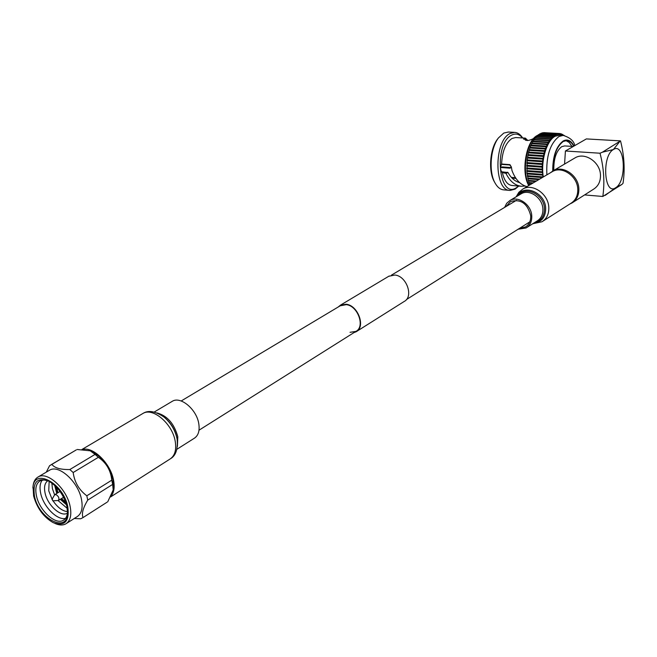 <?xml version="1.0" encoding="UTF-8"?>
<svg xmlns="http://www.w3.org/2000/svg" width="657" height="657" viewBox="0 0 657 657"><rect width="100%" height="100%" fill="white"/><g stroke="black" fill="none" stroke-linecap="round" stroke-linejoin="round"><path stroke-width="0.99" d="M350.025 332.319L355.889 331.399C365.391 326.8 357.876 305.776 346.272 304.643L340.203 305.809M356.644 331.432L404.186 301.473C413.877 296.726 406.617 275.948 394.882 275.028L388.722 276.285M353.942 332.631L356.119 331.769C365.892 327.038 358.155 305.406 346.214 304.24L340.482 305.135L338.215 307M550.492 172.709L553.079 170.845C562.844 164.833 578.382 175.345 578.842 188.452C579.096 195.022 576.797 199.868 571.951 202.988L569.824 203.999M572.699 202.512L593.583 189.183C598.387 186.087 600.679 181.324 600.473 174.893C600.104 162.049 584.845 151.857 575.162 157.811L574.464 158.222M564.667 145.936L561.751 146.651C556.224 150.954 553.58 158.879 553.826 170.409M573.545 145.928C571.689 142.52 569.43 140.729 566.769 140.557L563.263 141.477C556.413 146.675 552.98 156.481 552.98 170.902M571.935 146.38L569.208 142.479L565.907 140.59M525.362 138.118L515.688 137.543L512.066 138.43C505.709 142.733 502.219 151.266 501.603 164.02L509.931 164.628L511.368 167.018L511.984 170.533C515.334 179.435 520.328 184.798 526.947 186.621M500.577 167.494L509.98 168.192L511.236 166.722L509.701 164.989L501.398 164.39M501.365 171.691L500.56 168.775M514.48 177.628L511.392 177.382M515.95 178.367L512.017 178.055M501.398 171.748L508.017 172.561L505.939 173.317L502.375 172.586C500.281 170.763 500.018 167.905 501.603 164.02M519.613 182.638C514.924 181.357 511.056 177.998 508.017 172.561M522.52 137.945C519.342 134.077 515.761 133.116 511.77 135.063C493.374 143.505 498.622 199.81 516.361 187.73L518.603 186.046M518.751 186.054L515.121 189.126L510.144 190.415C493.883 191.113 493.793 140.483 510.251 133.428L514.579 132.377C517.683 132.566 520.377 134.422 522.668 137.954M494.557 182.129L494.335 181.726C488.2 171.288 489.859 148.868 497.538 139.095L498.277 138.151M508.387 132.032L503.796 133.059L498.482 137.888C490.352 148.236 488.586 172.019 495.082 183.065C497.472 187.311 500.363 189.586 503.755 189.873L509.865 190.39M542.961 177.16L542.715 174.532L526.996 173.193L527.185 159.914L528.442 152.867L530.642 145.788L546.599 146.774L546.961 144.622L547.544 144.712L547.946 142.635L548.57 142.807L549.006 140.812L549.654 141.074L550.123 139.169L550.796 139.53L551.297 137.724L551.987 138.184L552.512 136.475L553.219 137.042L553.761 135.441L554.475 136.114L555.034 134.619L555.756 135.408L556.315 134.028L557.037 134.931L557.752 133.617L558.319 134.677L559.033 133.486L559.592 134.652L560.298 133.576L560.84 134.857L561.538 133.897L562.063 135.293L562.745 134.447L563.205 135.399M527.128 170.836L542.51 171.994L542.124 167.198L542.854 159.093L544.489 151.414L546.213 146.716L530.807 145.747M531.193 145.772L531.718 143.628L547.059 144.581M532.137 143.661L532.712 141.666L547.995 142.61M533.172 141.69L533.936 139.916M534.272 139.884L535.061 138.29M535.439 138.257L536.243 136.845M536.67 136.82L537.459 135.613M537.943 135.588L538.715 134.586M539.257 134.562L539.997 133.773M540.604 133.757L541.294 133.182M541.984 133.174L542.592 132.821M543.405 132.821L543.889 132.689M563.566 135.424L564.223 135.498M533.541 138.594L531.25 139.571C528.45 140.697 526.397 140.77 525.083 139.785L525.518 139.227L523.498 139.112L525.378 138.118L527.809 140.491M559.559 135.194L555.157 136.254C546.69 140.426 540.58 161.261 543.314 176.947M505.43 172.832L507.491 172.208M525.518 139.227L525.6 140.278M542.715 174.532L542.51 171.994M516 178.433L512.123 178.129M521.091 186.251L512.017 185.496C507.409 184.896 504.198 180.593 502.375 172.586M525.033 186.046L521.428 186.276C514.957 185.537 509.799 181.209 505.939 173.317M529.665 184.551L529.255 182.589M528.836 182.556L533.229 182.909L528.836 182.556L528.63 180.42M528.244 180.388L536.391 181.036L528.244 180.388L527.341 173.358M543.027 176.988L527.661 175.797M539.75 179.057L528.097 178.137M545.729 148.967L530.322 147.989M544.957 151.299L529.542 150.297M544.275 153.722L528.86 152.711M543.692 156.243L528.277 155.208M543.216 158.822L527.801 157.77M542.846 161.45L527.44 160.374M542.592 164.102L527.185 163.01M542.444 166.755L527.054 165.638M542.419 169.391L527.029 168.258M509.98 168.192L511.08 167.576L502.359 166.927L500.593 167.33M619.444 141.937L613.392 149.533C624.947 141.748 627.205 181.168 615.732 187.68C604.177 196.369 601.533 155.808 613.392 149.533L602.412 152.194L620.512 140.885L586.373 138.914L565.414 151.003L564.568 164.069M605.179 195.384L615.732 187.68L621.974 184.395L602.822 196.468C604.818 182.408 603.882 167.987 600.022 153.221L602.412 152.194M620.512 140.885C624.24 155.331 625.078 169.465 623.033 183.262L621.974 184.395M600.022 153.221L565.414 151.003M602.822 196.468L584.582 194.924M32.916 488.02C33.433 467.283 63.22 482.723 67.786 506.662C69.675 521.329 64.829 526.676 53.266 522.693C43.674 517.223 37.129 508.337 33.63 496.043L33.031 486.467C33.45 481.795 35.182 478.608 38.221 476.916C47.378 471.094 66.694 488.685 70.094 506.251C71.818 515.047 70.389 520.927 65.79 523.884C62.776 525.51 59.13 525.337 54.843 523.374M49.012 470.527L49.686 470.133C58.884 464.285 78.117 481.688 81.435 499.148C83.119 507.894 81.649 513.758 77.041 516.722L66.497 523.432M66.883 506.383L67.531 513.183C67.228 533.681 38.853 518.743 34.501 496.314C32.497 482.057 37.227 476.99 48.7 481.096C57.66 486.467 63.721 494.893 66.883 506.383M67.556 512.386C67.195 516.221 65.799 518.849 63.359 520.27C55.574 525.345 39.461 510.629 36.48 495.953C34.911 488.381 36.151 483.322 40.192 480.801L43.986 479.955L48.495 480.998M65.511 518.381C57.159 520.582 43.444 506.678 40.701 493.399C39.445 487.601 39.97 483.158 42.27 480.086M67.482 513.101C61.06 517.511 47.534 505.315 45.078 493.07C43.847 487.067 44.758 482.961 47.83 480.735M67.556 511.647C62.415 511.089 57.578 507.483 53.053 500.823M52.092 499.246L48.749 490.845L49.152 481.335M67.26 508.395L58.079 500.585M54.597 494.852L52.404 488.627L51.887 483.084M56.74 493.464L54.695 485.4M66.16 503.681L60.871 498.95M57.323 493.111L55.558 486.213M57.988 492.701L56.559 487.239M89.722 450.62L90.715 450.957C101.712 456.163 109.119 465.772 112.938 479.766L113.267 489.506M75.506 450.357L51.87 464.376C54.547 467.981 60.534 469.706 69.839 469.533L73.173 472.514C74.487 482.197 79.037 489.966 86.814 495.797L87.742 500.092C82.996 507.968 81.427 513.79 83.037 517.576L80.663 518.792L74.257 518.496M69.839 469.533L95.076 454.389L90.239 450.809L77.148 449.495M95.076 454.389L98.378 457.305L73.173 472.514M86.814 495.797L111.772 480.168C110.778 470.396 106.319 462.774 98.378 457.305M111.772 480.168L112.659 484.406L87.742 500.092M46.294 472.137L49.571 465.714L51.87 464.376M83.037 517.576L107.075 502.194M107.756 501.759L113.193 489.933L112.659 484.406M65.708 502.318L61.536 498.54M66.497 504.822L60.288 499.304M52.815 500.831L58.391 500.478C59.541 498.392 58.736 496.405 55.976 494.524L54.474 495.041M52.33 499.345L52.782 500.839L52.33 499.345M110.787 496.495C114.006 492.824 114.918 487.297 113.505 479.93C110.491 463.415 93.154 446.374 82.782 449.487M176.889 449.289L194.193 438.326C198.34 435.657 199.868 430.762 198.775 423.634C196.64 409.434 180.691 396.007 172.413 401.222L171.805 401.583M506.136 206.487L510.563 201.535C520.763 198.743 527.472 203.432 530.684 215.586C530.955 220.76 529.222 224.546 525.477 226.944L519.597 228.299M551.683 172.011L552.381 171.6C561.998 165.671 577.306 176.035 577.758 188.945C578.012 195.425 575.754 200.196 570.974 203.276L542.756 221.269M504.633 207.39L506.67 203.325L509.98 200.475C518.077 195.458 531.201 204.557 531.743 215.685C532.03 221.278 530.158 225.367 526.117 227.963L518.11 229.236M538.001 135.219L537.41 135.556M536.868 135.917C526.364 142.273 521.65 172.06 529.049 185.381M546.879 174.844C546.016 156.325 550.065 143.538 559.025 136.475L563.189 135.399L559.329 135.178M573.857 145.747C570.966 140.45 567.426 138.849 563.23 140.943C556.208 146.265 552.709 156.3 552.718 171.058M528.491 152.851L543.906 153.869M529.172 150.371L544.587 151.373M529.961 148.006L545.367 148.983M526.84 171.37L542.222 172.528M526.996 173.193L542.37 174.36M527.07 173.933L542.452 175.107M526.791 170.606L542.181 171.764M527.308 175.69L542.674 176.881M527.423 176.405L542.28 177.562M527.735 178.096L539.767 179.049M527.883 178.786L538.765 179.64M528.458 181.036L535.455 181.595M529.123 183.147L532.384 183.41M556.783 134.233L557.226 134.266M555.403 134.685L555.912 134.718M539.257 134.529L554.607 135.408M537.96 135.441L553.325 136.319M536.695 136.566L552.061 137.453M535.463 137.896L550.837 138.799M534.272 139.432L549.663 140.343M533.147 141.156L548.546 142.084M532.088 143.062L547.495 143.998M531.102 145.123L546.509 146.084M530.207 147.332L545.614 148.31M529.394 149.665L544.809 150.658M528.68 152.112L544.095 153.13M528.072 154.65L543.487 155.684M527.916 155.405L543.323 156.448M527.571 157.261L542.986 158.312M527.448 158.033L542.854 159.093M527.185 159.914L542.592 160.99M527.086 160.702L542.493 161.778M526.906 162.599L542.312 163.692M526.848 163.388L542.255 164.488M526.75 165.293L542.148 166.41M526.725 166.081L542.124 167.198M526.717 167.97L542.107 169.104M526.725 168.742L542.115 169.884M110.524 496.988L169.867 459.136C174.836 455.942 176.618 449.979 175.205 441.249C172.446 423.831 152.958 407.151 143.021 413.401L142.298 413.828M170.623 458.66C175.797 455.597 177.973 449.158 177.135 439.336L177.029 438.728C175.156 430.089 170.836 422.886 164.086 417.105L162.336 415.791M177.103 439.122L176.905 437.981C175.132 429.818 171.05 423.001 164.669 417.54L164.086 417.105C155.397 411.208 148.375 409.976 143.021 413.401L81.994 449.454M177.398 446.399L177.809 436.724C174.212 423.658 167.264 415.725 156.982 412.916M516.147 196.813L518.825 192.32L522.824 189.052C532.548 183.057 548.209 193.84 548.792 207.103C549.104 213.755 546.846 218.633 542.009 221.746L532.77 223.741M517.01 196.295C523.153 183.402 545.088 192.205 545.68 208.064C545.704 217.147 541.68 222.197 533.624 223.199M518.357 195.499C525.321 185.381 543.906 194.316 544.431 208.253C544.587 215.907 541.425 220.612 534.938 222.37M509.98 200.475L521.297 193.749C529.361 188.748 542.378 197.708 542.879 208.729C543.15 214.272 541.269 218.329 537.245 220.908L526.733 227.568M181.176 400.984L340.696 305.513M391.416 275.16L516.468 200.311M199.005 430.204L356.398 331.079M406.42 299.576L529.788 221.877M389.223 275.989L340.482 305.135M528.745 185.553C520.746 171.92 526.011 140.639 537.5 135.35L538.042 135.079M494.335 181.726L495.082 183.065M497.538 139.095L498.482 137.888M531.718 143.628L547.125 144.581M532.712 141.666L548.11 142.594M533.771 139.859L549.17 140.77M534.897 138.225L550.287 139.128M536.079 136.787L551.453 137.683M537.303 135.556L552.668 136.434M538.559 134.529L553.917 135.399M539.84 133.716L555.181 134.578M541.138 133.125L556.471 133.987M542.436 132.763L557.752 133.617M543.733 132.632L559.033 133.486M559.148 133.511L560.298 133.576M560.618 133.847L561.538 133.897M561.94 134.398L562.745 134.447M563.18 135.17L563.903 135.211M514.579 132.377L508.148 132.016M529.526 184.576L530.306 184.633M574.727 145.246C573.758 140.812 569.915 137.527 563.189 135.399M572.682 146.429L564.519 145.92M553.079 170.845L575.162 157.811M38.221 476.916L49.686 470.133M63.359 520.27L63.951 519.901M90.715 450.957L90.239 450.809M51.016 464.778L76.278 449.905M113.283 489.399L113.193 489.933M60.017 491.461L54.925 494.573M51.977 499.46L54.515 494.976M63.557 497.292L58.481 500.42M172.413 401.222L154.19 412.062M522.824 189.052L552.381 171.6M525.477 226.944L526.043 226.583"/></g></svg>
